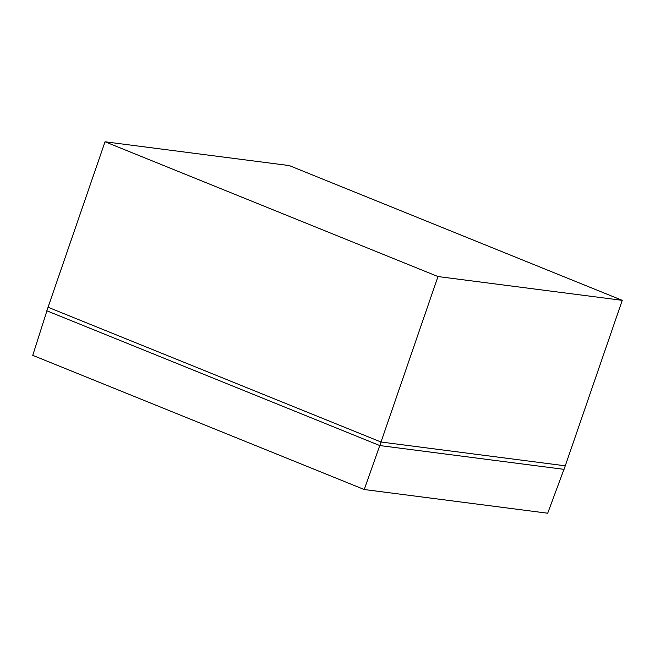 <?xml version="1.0" encoding="UTF-8"?>
<svg xmlns="http://www.w3.org/2000/svg" width="655" height="655" viewBox="0 0 655 655"><rect width="100%" height="100%" fill="white"/><g stroke="black" fill="none" stroke-linecap="round" stroke-linejoin="round"><path stroke-width="0.98" d="M105.029 141.783L289.297 165.584L622.25 300.342L437.982 276.549L105.029 141.783L46.833 310.798L379.785 445.564L437.982 276.549M46.914 310.838L32.75 355.354L364.237 489.522L379.761 445.556L564.053 469.357L622.25 300.342M364.237 489.522L547.695 513.217L563.963 469.348M48.052 307.252L381.005 442.019L565.273 465.811"/></g></svg>
